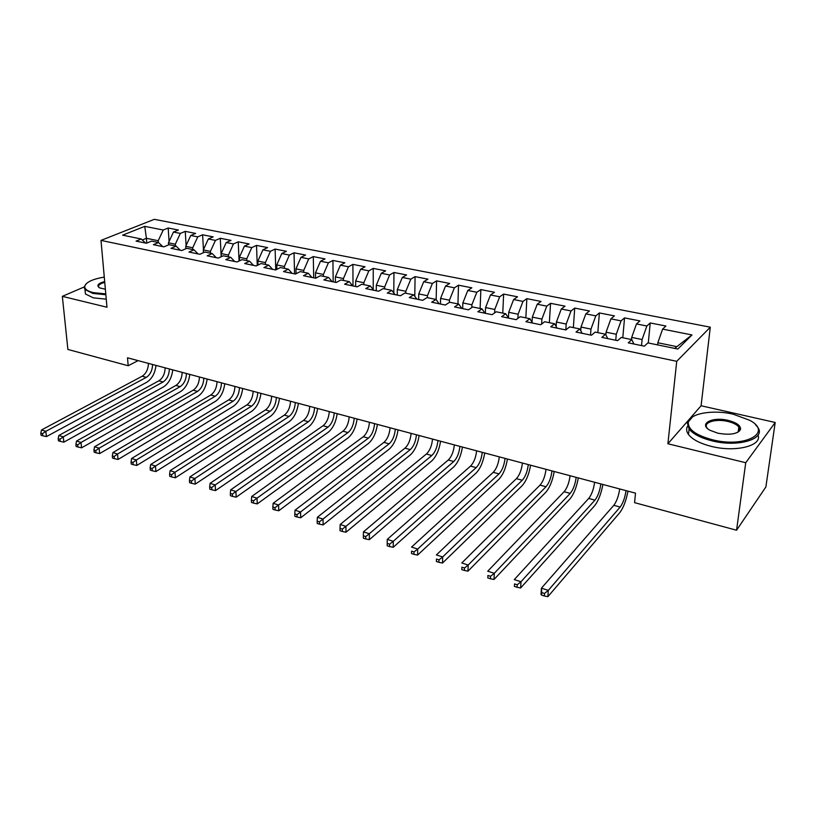 <?xml version="1.0" encoding="UTF-8"?>
<svg xmlns="http://www.w3.org/2000/svg" width="816" height="816" viewBox="0 0 816 816"><rect width="100%" height="100%" fill="white"/><g stroke="black" fill="none" stroke-linecap="round" stroke-linejoin="round"><path stroke-width="1.22" d="M739.653 428.951L738.643 428.369M710.297 327.185L154.306 219.331L101 240.394L676.729 361.315L710.297 327.185L701.077 405.756L667.896 443.771L745.732 462.723L775.2 422.474L701.077 405.756M775.2 422.474L765.887 486.938L736.562 530.227L745.732 462.723M674.638 348.381L691.978 334.948L662.602 329.113L665.897 326.033L650.23 322.952L646.864 325.992L636.49 323.932L639.887 320.912L624.546 317.893L621.068 320.872L610.898 318.852L614.417 315.894L599.383 312.936L595.802 315.863L585.837 313.885L589.458 310.978L574.719 308.081L571.047 310.947L561.286 309.009L564.998 306.163L550.555 303.317L546.781 306.133L537.214 304.235L541.018 301.441L526.861 298.656L522.995 301.41L513.621 299.554L517.517 296.81L503.635 294.076L499.678 296.789L490.487 294.964L494.465 292.271L480.859 289.588L476.819 292.25L467.792 290.455L471.862 287.824L458.51 285.192L454.39 287.803L445.546 286.039L449.687 283.448L436.591 280.867L432.398 283.438L423.718 281.714L427.931 279.164L415.079 276.634L410.815 279.154L402.298 277.46L406.582 274.961L393.965 272.483L389.63 274.951L381.276 273.289L385.631 270.841L373.249 268.393L368.842 270.82L360.641 269.198L365.058 266.781L352.9 264.394L348.442 266.771L340.384 265.18L344.862 262.803L332.928 260.457L328.409 262.803L320.494 261.232L325.033 258.907L313.303 256.591L308.734 258.896L300.961 257.356L305.561 255.061L294.035 252.797L289.405 255.061L281.775 253.541L286.426 251.297L275.104 249.074L270.433 251.297L262.925 249.808L267.628 247.595L256.51 245.402L251.777 247.595L244.412 246.136L249.155 243.953L238.231 241.801L233.458 243.953L226.216 242.525L231.01 240.383L220.269 238.272L215.444 240.383L208.335 238.976L213.17 236.875L202.613 234.794L197.747 236.875L190.75 235.487L195.626 233.417L185.252 231.367L180.346 233.417L173.471 232.05L178.388 230.02L168.178 228.011L169.075 241.454M691.978 334.948L677.831 349.044L647.873 342.893L644.375 346.178L628.259 342.842L631.829 339.609L621.251 337.436L617.63 340.649L601.851 337.385L605.543 334.213L595.19 332.092L591.447 335.233L576.004 332.041L579.809 328.94L569.67 326.859L565.825 329.939L550.698 326.808L554.605 323.768L544.67 321.728L540.722 324.748L525.912 321.688L529.921 318.699L520.18 316.71L516.14 319.668L501.636 316.669L505.726 313.742L496.189 311.783L492.058 314.69L477.839 311.753L482.032 308.876L472.678 306.959L468.455 309.815L454.522 306.928L458.796 304.113L449.636 302.236L445.322 305.031L431.664 302.206L436.03 299.441L427.043 297.605L422.647 300.339L409.265 297.575L413.692 294.862L404.889 293.056L400.421 295.749L387.284 293.036L391.792 290.374L383.153 288.599L378.614 291.241L365.741 288.578L370.311 285.967L361.835 284.233L357.235 286.824L344.597 284.213L349.238 281.642L340.925 279.939L336.253 282.489L323.85 279.919L328.562 277.399L320.402 275.726L315.67 278.225L303.501 275.716L308.264 273.238L300.257 271.595L295.463 274.054L283.519 271.585L288.344 269.158L280.48 267.546L275.635 269.953L263.915 267.536L268.79 265.149L261.069 263.558L256.163 265.934L244.657 263.548L249.584 261.202L242.005 259.651L237.048 261.977L225.746 259.641L230.724 257.336L223.278 255.806L218.28 258.101L207.172 255.806L212.201 253.541L204.887 252.042L199.838 254.286L188.935 252.032L194.004 249.808L186.813 248.329L181.723 250.543L171.013 248.329L176.123 246.136L169.055 244.688L163.924 246.86L153.398 244.688L158.549 242.536L151.603 241.108L146.441 243.25L136.088 241.108L141.28 238.996L122.624 235.161L144.748 226.358L163.241 230.02L168.178 228.011M736.562 530.227L634.573 502.656L635.501 493.16L127.51 357.816L128.183 365.752L138.088 360.631M168.586 244.892L168.443 242.811L175.318 244.208L175.44 245.993M173.471 232.05L168.443 242.811M180.346 233.417L175.318 244.208M141.28 238.996L145.564 243.066M185.875 248.737L185.722 246.34L192.719 247.768L192.831 249.563M190.75 235.487L185.722 246.34M197.747 236.875L192.719 247.768M158.549 242.536L162.782 246.626M203.459 252.674L203.306 249.931L210.426 251.379L210.518 253.195M208.335 238.976L203.306 249.931M215.444 240.383L210.426 251.379M176.123 246.136L180.295 250.247M221.34 256.693L221.187 253.582L228.429 255.061L228.521 256.887M226.216 242.525L221.187 253.582M233.458 243.953L228.429 255.061M194.004 249.808L198.115 253.929M239.537 260.814L239.384 257.295L246.758 258.805L246.83 260.641M244.412 246.136L239.384 257.295M251.777 247.595L246.758 258.805M212.201 253.541L216.24 257.683M258.05 265.016L257.907 261.079L265.404 262.609L265.475 264.466M262.925 249.808L257.907 261.079M270.433 251.297L265.404 262.609M230.724 257.336L234.702 261.497M276.889 269.331L276.757 264.925L284.386 266.485L284.447 268.352M281.775 253.541L276.757 264.925M289.405 255.061L284.386 266.485M249.584 261.202L253.49 265.373M296.065 273.748L295.943 268.852L303.715 270.433L303.756 272.32M300.961 257.356L295.943 268.852M308.734 258.896L303.715 270.433M268.79 265.149L272.615 269.331M315.578 278.215L315.486 272.84L323.401 274.451L323.432 276.349M320.494 261.232L315.486 272.84M328.409 262.803L323.401 274.451M288.344 269.158L292.097 273.36M335.437 282.316L335.376 276.899L343.444 278.552L343.454 280.459M340.384 265.18L335.376 276.899M348.442 266.771L343.444 278.552M308.264 273.238L311.936 277.46M355.664 286.498L355.643 281.041L363.854 282.713L363.854 284.641M360.641 269.198L355.643 281.041M368.842 270.82L363.854 282.713M328.562 277.399L332.143 281.632M376.268 290.761L376.288 285.253L384.652 286.967L384.642 288.905M381.276 273.289L376.288 285.253M389.63 274.951L384.652 286.967M349.238 281.642L352.736 285.896M397.259 295.096L397.321 289.547L405.838 291.292L405.817 293.25M402.298 277.46L397.321 289.547M410.815 279.154L405.838 291.292M370.311 285.967L373.708 290.231M418.649 299.513L418.751 293.933L427.431 295.698L427.4 297.677M423.718 281.714L418.751 293.933M432.398 283.438L427.431 295.698M391.792 290.374L395.097 294.647M440.456 304.021L440.589 298.391L449.443 300.196L449.381 302.399M445.546 286.039L440.589 298.391M454.39 287.803L449.443 300.196M413.692 294.862L416.894 299.156M462.672 308.621L462.856 302.94L471.883 304.786L471.791 307.571M467.792 290.455L462.856 302.94M476.819 292.25L471.883 304.786M436.03 299.441L439.11 303.746M485.336 313.303L485.561 307.571L494.761 309.458L494.618 312.895M490.487 294.964L485.561 307.571M499.678 296.789L494.761 309.458M458.796 304.113L461.774 308.428M508.439 318.036L508.715 312.304L518.099 314.221L517.885 318.393M513.621 299.554L508.715 312.304M522.995 301.41L518.099 314.221M482.032 308.876L484.888 313.211M532.042 322.238L532.328 317.128L541.906 319.076L541.61 324.074M537.214 304.235L532.328 317.128M546.781 306.133L541.906 319.076M505.726 313.742L508.47 318.087M556.135 326.451L556.41 322.045L566.192 324.044L565.784 329.929M561.286 309.009L556.41 322.045M571.047 310.947L566.192 324.044M529.921 318.699L532.522 323.054M580.737 330.664L580.992 327.063L590.968 329.103L590.519 335.039M585.837 313.885L580.992 327.063M595.802 315.863L590.968 329.103M554.605 323.768L557.083 328.134M605.87 334.856L606.084 332.194L616.264 334.264L615.754 340.262M610.898 318.852L606.084 332.194M621.068 320.872L616.264 334.264M579.809 328.94L582.145 333.316M631.502 339.538L631.696 337.416L642.09 339.538L641.519 345.586M636.49 323.932L631.696 337.416M646.864 325.992L642.09 339.538M605.543 334.213L607.736 338.599M657.625 344.893L657.839 342.761L676.474 346.565M662.602 329.113L657.839 342.761M631.829 339.609L633.869 344.005M84.14 286.987L62.342 296.351L67.891 349.452L128.183 365.752M667.896 443.771L676.729 361.315M62.342 296.351L106.978 307.224L101 240.394M146.768 243.117L146.411 238.303L142.321 239.986M158.335 242.495L158.212 240.72L146.411 238.303L144.748 226.358M163.241 230.02L158.212 240.72M650.23 322.952L648.292 342.985M624.546 317.893L622.802 337.753M599.383 312.936L597.832 332.632M574.719 308.081L573.352 327.614M550.555 303.317L549.362 322.687M526.861 298.656L525.83 317.863M503.635 294.076L502.768 313.13M480.859 289.588L480.134 308.489M458.51 285.192L457.939 303.94M436.591 280.867L436.162 299.635M415.079 276.634L414.773 296.31M393.965 272.483L393.791 292.964M373.249 268.393L373.218 289.609M352.9 264.394L353.022 285.947M332.928 260.457L333.183 281.846M313.303 256.591L313.701 277.828M294.035 252.797L294.566 273.87M275.104 249.074L275.767 269.892M256.51 245.402L257.264 265.404M238.231 241.801L239.068 261.028M220.269 238.272L221.187 256.765M202.613 234.794L203.439 249.645M185.252 231.367L186.109 245.494M626.025 490.63C624.964 497.74 623.006 503.217 620.15 507.052L548.301 590.376L547.873 596.669L619.619 512.866C623.353 507.98 626.137 500.738 627.973 491.15M619.681 488.947C618.64 496.036 616.672 501.493 613.795 505.318L541.416 588.203L548.301 590.376L544.507 593.467L541.753 592.589L541.589 595.109L544.343 595.986L544.507 593.467M541.589 595.109L541.008 594.476L541.416 588.203L541.753 592.589M544.343 595.986L547.873 596.669M600.851 483.919C599.842 490.977 597.873 496.383 594.935 500.147L520.996 581.737L520.639 587.979L594.456 505.92C598.301 501.116 601.117 493.966 602.902 484.469M594.629 482.266C593.64 489.304 591.661 494.7 588.713 498.443L514.264 579.605L520.996 581.737L517.222 584.786L514.529 583.919L514.396 586.418L517.089 587.285L517.222 584.786M514.396 586.418L514.529 583.919M517.089 587.285L520.639 587.979M576.178 477.35C575.219 484.337 573.23 489.692 570.221 493.384L494.302 573.291L494.017 579.482L569.803 499.117C573.75 494.404 576.586 487.336 578.32 477.921M570.078 475.728C569.14 482.705 567.151 488.029 564.121 491.722L487.723 571.2L494.302 573.291L490.559 576.29L487.917 575.453L487.815 577.932L490.447 578.768L490.559 576.29M487.815 577.932L487.917 575.453M490.447 578.768L494.017 579.482M733.186 414.191C712.796 409.346 689.459 413.457 688.286 422.321C687.959 429.491 696.028 435.305 712.48 439.773C745.13 448.208 773.293 432.562 749.68 420.281L733.186 414.191M755.453 424.657L757.319 426.748C767.366 438.518 738.908 447.76 712.123 440.864C700.791 438.008 693.121 434.071 689.112 429.032L687.347 422.953L692.57 416.864M728.158 420.393C736.552 422.576 740.693 425.524 740.571 429.267C737.807 434.03 730.218 435.336 717.815 433.184L710.012 430.287C698.006 423.922 712.256 416.384 728.158 420.393M737.603 432.409L739.602 429.889L738.827 427.033C736.868 424.606 733.196 422.739 727.821 421.444C715.601 418.414 702.576 422.535 707.176 428.094L707.625 428.624M758.054 435.081C762.389 445.822 735.41 452.584 711.44 446.403C700.138 443.527 692.478 439.559 688.49 434.489C686.368 431.552 686.062 428.788 687.582 426.197M738.419 430.114L739.561 431.032M104.285 277.103C92.29 279.133 85.762 282.295 84.711 286.589C84.721 289.17 87.577 291.179 93.279 292.618L105.784 293.903M105.856 294.739L92.902 293.413L84.997 289.578L84.119 287.232L85.843 284.121M105.366 289.241L99.583 287.864C96.227 285.58 97.92 283.468 104.683 281.53M106.253 299.176L93.31 297.84L85.415 293.974L85.037 290.006M104.754 282.356C99.695 283.774 97.736 285.447 98.889 287.354L99.154 287.63M551.993 470.903C551.086 477.839 549.086 483.123 546.006 486.754L468.2 565.029L467.976 571.169L545.639 492.446C549.678 487.815 552.544 480.828 554.227 471.505M546.016 469.312C545.129 476.238 543.13 481.501 540.029 485.122L461.774 562.989L468.2 565.029L464.477 567.987L461.907 567.171L461.815 569.629L464.386 570.445L464.477 567.987M461.815 569.629L461.907 567.171M464.386 570.445L467.976 571.169M528.289 464.59C527.422 471.464 525.422 476.687 522.271 480.257L442.68 556.951L442.507 563.04L521.954 485.897C526.085 481.358 528.972 474.453 530.604 465.212M522.434 463.029C521.587 469.894 519.578 475.096 516.406 478.655L436.387 554.951L442.68 556.951L438.977 559.878L436.458 559.072L436.397 561.51L438.906 562.316L438.977 559.878M436.397 561.51L436.458 559.072M438.906 562.316L442.507 563.04M505.043 458.398C504.227 465.212 502.207 470.383 498.994 473.892L417.71 549.046L417.598 555.084L498.729 479.492C502.952 475.024 505.859 468.2 507.45 459.041M499.3 456.868C498.494 463.672 496.475 468.823 493.252 472.321L411.55 547.087L417.71 549.046L414.028 551.932L411.56 551.147L411.519 553.564L413.987 554.35L414.028 551.932M411.519 553.564L411.56 551.147M413.987 554.35L417.598 555.084M482.246 452.329C481.471 459.082 479.451 464.192 476.177 467.65L393.271 541.304L393.22 547.301L475.963 473.198C480.257 468.812 483.184 462.07 484.735 452.982M476.615 450.82C475.861 457.572 473.831 462.662 470.536 466.099L387.243 539.396L393.271 541.304L389.609 544.16L387.202 543.395L387.182 545.792L389.599 546.557L389.609 544.16M389.599 546.557L393.22 547.301M387.243 539.396L387.202 543.395M459.887 446.362C459.163 453.074 457.123 458.123 453.788 461.519L369.352 533.735L369.352 539.682L453.625 467.038C458 462.723 460.948 456.052 462.448 447.046M454.359 444.893C453.645 451.585 451.615 456.623 448.259 460.01L363.457 531.869L369.352 533.735L365.721 536.551L363.355 535.806L363.365 538.183L365.721 538.937L365.721 536.551M365.721 538.937L369.352 539.682M363.457 531.869L363.355 535.806M437.947 440.518C437.264 447.178 435.224 452.166 431.827 455.512L345.943 526.33L345.994 532.226L431.705 460.979C436.162 456.736 439.12 450.157 440.589 441.221M432.531 439.079C431.858 445.72 429.818 450.697 426.411 454.022L340.17 524.494L345.943 526.33L342.332 529.105L340.017 528.37L340.048 530.737L342.353 531.471L342.332 529.105M342.353 531.471L345.994 532.226M340.17 524.494L340.017 528.37M416.425 434.785C415.783 441.385 413.732 446.332 410.285 449.616L323.014 519.068L323.116 524.923L410.203 455.042C414.732 450.871 417.71 444.363 419.138 435.509M411.111 433.367C410.468 439.957 408.418 444.883 404.96 448.157L317.363 517.283L323.014 519.068L319.423 521.822L317.159 521.098L317.21 523.444L319.474 524.168L319.423 521.822M319.474 524.168L323.116 524.923M317.363 517.283L317.159 521.098M395.301 429.155C394.689 435.703 392.639 440.599 389.14 443.822L300.563 511.958L300.716 517.772L389.11 449.218C393.7 445.118 396.688 438.682 398.075 429.899M390.079 427.768C389.487 434.306 387.427 439.181 383.918 442.394L295.025 510.204L300.563 511.958L296.993 514.682L294.78 513.968L294.841 516.293L297.055 517.007L296.993 514.682M297.055 517.007L300.716 517.772M295.025 510.204L294.78 513.968M374.564 423.637C373.993 430.134 371.933 434.969 368.393 438.141L278.572 505.002L278.766 510.765L368.393 443.506C373.055 439.467 376.054 433.092 377.41 424.391M369.444 422.27C368.883 428.757 366.823 433.571 363.263 436.744L273.146 503.278L278.572 505.002L275.023 507.685L272.85 506.991L272.932 509.296L275.104 509.99L275.023 507.685M275.104 509.99L278.766 510.765M273.146 503.278L272.85 506.991M354.215 418.21C353.675 424.657 351.614 429.44 348.024 432.572L257.02 498.178L257.254 503.9L348.055 437.886C352.777 433.918 355.796 427.615 357.112 418.985M349.177 416.874C348.656 423.3 346.586 428.074 342.985 431.195L251.705 496.495L257.02 498.178L253.501 500.83L251.369 500.157L251.471 502.442L253.592 503.125L253.501 500.83M253.592 503.125L257.254 503.9M251.705 496.495L251.369 500.157M334.223 412.886C333.724 419.281 331.653 424.014 328.022 427.094L235.906 491.497L236.181 497.179L328.093 432.378C332.877 428.471 335.906 422.239 337.181 413.671M329.287 411.57C328.787 417.955 326.716 422.678 323.075 425.738L230.683 489.845L235.906 491.497L232.397 494.119L230.316 493.456L230.428 495.72L232.509 496.393L232.397 494.119M232.509 496.393L236.181 497.179M230.683 489.845L230.316 493.456M314.599 407.653C314.129 413.998 312.049 418.69 308.377 421.719L215.2 484.939L215.516 490.579L308.489 426.962C313.324 423.116 316.363 416.945 317.608 408.459M309.743 406.368C309.284 412.692 307.204 417.374 303.521 420.393L210.089 483.327L215.2 484.939L211.721 487.529L209.671 486.877L209.804 489.141L211.854 489.794L211.721 487.529M211.854 489.794L215.516 490.579M210.089 483.327L209.671 486.877M295.31 402.523C294.882 408.816 292.801 413.457 289.078 416.435L194.902 478.513L195.259 484.112L289.231 421.648C294.117 417.863 297.167 411.754 298.381 403.339M290.547 401.248C290.119 407.531 288.038 412.162 284.315 415.13L189.893 476.932L194.902 478.513L191.444 481.083L189.445 480.44L189.587 482.674L191.587 483.317L191.444 481.083M191.587 483.317L195.259 484.112M189.893 476.932L189.445 480.44M276.369 397.474C275.971 403.716 273.89 408.316 270.137 411.254L175.001 472.219L175.389 477.768L270.31 416.425C275.257 412.692 278.317 406.654 279.49 398.3M271.687 396.229C271.289 402.461 269.209 407.041 265.445 409.969L170.085 470.659L175.001 472.219L171.564 474.749L169.595 474.127L169.759 476.35L171.727 476.972L171.564 474.749M171.727 476.972L175.389 477.768M170.085 470.659L169.595 474.127M257.764 392.516C257.387 398.718 255.306 403.257 251.512 406.154L155.489 466.038L155.907 471.556L251.726 411.284C256.714 407.623 259.784 401.645 260.926 393.353M253.164 391.292C252.797 397.474 250.706 402.013 246.911 404.899L150.664 464.508L155.489 466.038L152.072 468.547L150.134 467.925L150.317 470.138L152.245 470.75L152.072 468.547M152.245 470.75L155.907 471.556M150.664 464.508L150.134 467.925M239.476 387.641C239.129 393.791 237.038 398.3 233.213 401.146L136.333 459.979L136.792 465.446L233.458 406.246C238.496 402.635 241.567 396.719 242.689 388.498M234.947 386.437C234.61 392.578 232.529 397.066 228.694 399.911L131.611 458.48L136.333 459.979L132.937 462.458L131.05 461.856L131.233 464.039L133.13 464.651L132.937 462.458M133.13 464.651L136.792 465.446M131.611 458.48L131.05 461.856M221.503 382.857C221.177 388.957 219.096 393.414 215.24 396.229L117.555 454.033L118.045 459.459L215.506 401.288C220.585 397.739 223.676 391.874 224.757 383.724M217.056 381.664C216.74 387.763 214.659 392.21 210.793 395.005L112.914 452.564L117.555 454.033L114.179 456.481L112.322 455.889L112.516 458.062L114.373 458.653L114.179 456.481M114.373 458.653L118.045 459.459M112.914 452.564L112.322 455.889M203.827 378.145C203.541 384.203 201.45 388.62 197.564 391.394L99.113 448.198L99.634 453.584L197.87 396.413C202.98 392.914 206.071 387.121 207.131 379.022M199.461 376.982C199.175 383.03 197.084 387.437 193.188 390.191L94.564 446.75L99.113 448.198L95.758 450.616L93.942 450.034L94.146 452.197L95.972 452.778L95.758 450.616M95.972 452.778L99.634 453.584M94.564 446.75L93.942 450.034M186.456 373.514C186.191 379.532 184.1 383.908 180.183 386.631L81.019 442.466L81.569 447.821L180.52 391.629C185.681 388.181 188.771 382.439 189.802 374.401M182.162 372.371C181.907 378.379 179.816 382.745 175.889 385.458L76.551 441.048L81.019 442.466L77.683 444.863L75.898 444.292L76.123 446.444L77.908 447.005L77.683 444.863M77.908 447.005L81.569 447.821M76.551 441.048L75.898 444.292M169.381 368.965C169.136 374.942 167.045 379.267 163.108 381.959L63.26 436.846L63.842 442.16L163.465 386.917C168.657 383.52 171.758 377.839 172.757 369.862M165.148 367.843C164.924 373.799 162.833 378.124 158.875 380.807L58.864 435.458L63.26 436.846L59.945 439.222L58.191 438.661L58.426 440.783L60.18 441.344L59.945 439.222M60.18 441.344L63.842 442.16M58.864 435.458L58.191 438.661M152.582 364.487C152.368 370.423 150.277 374.707 146.309 377.359L45.818 431.327L46.43 436.601L146.686 382.286C151.919 378.94 155.02 373.31 155.999 365.405M148.42 363.385C148.216 369.301 146.125 373.585 142.147 376.227L41.514 429.961L45.818 431.327L42.524 433.673L40.8 433.123L41.045 435.234L42.769 435.785L42.524 433.673M42.769 435.785L46.43 436.601M41.514 429.961L40.8 433.123M620.15 507.052L613.795 505.318M594.935 500.147L588.713 498.443M570.221 493.384L564.121 491.722M546.006 486.754L540.029 485.122M522.271 480.257L516.406 478.655M498.994 473.892L493.252 472.321M476.177 467.65L470.536 466.099M453.788 461.519L448.259 460.01M431.827 455.512L426.411 454.022M410.285 449.616L404.96 448.157M389.14 443.822L383.918 442.394M368.393 438.141L363.263 436.744M348.024 432.572L342.985 431.195M328.022 427.094L323.075 425.738M308.377 421.719L303.521 420.393M289.078 416.435L284.315 415.13M270.137 411.254L265.445 409.969M251.512 406.154L246.911 404.899M233.213 401.146L228.694 399.911M215.24 396.229L210.793 395.005M197.564 391.394L193.188 390.191M180.183 386.631L175.889 385.458M163.108 381.959L158.875 380.807M146.309 377.359L142.147 376.227M688.286 422.321L687.347 422.953M739.602 429.889L740.571 429.267M738.827 427.033L738.174 431.99M688.49 434.489L689.112 429.032M84.711 286.589L84.119 287.232M85.415 293.974L84.997 289.578"/></g></svg>
